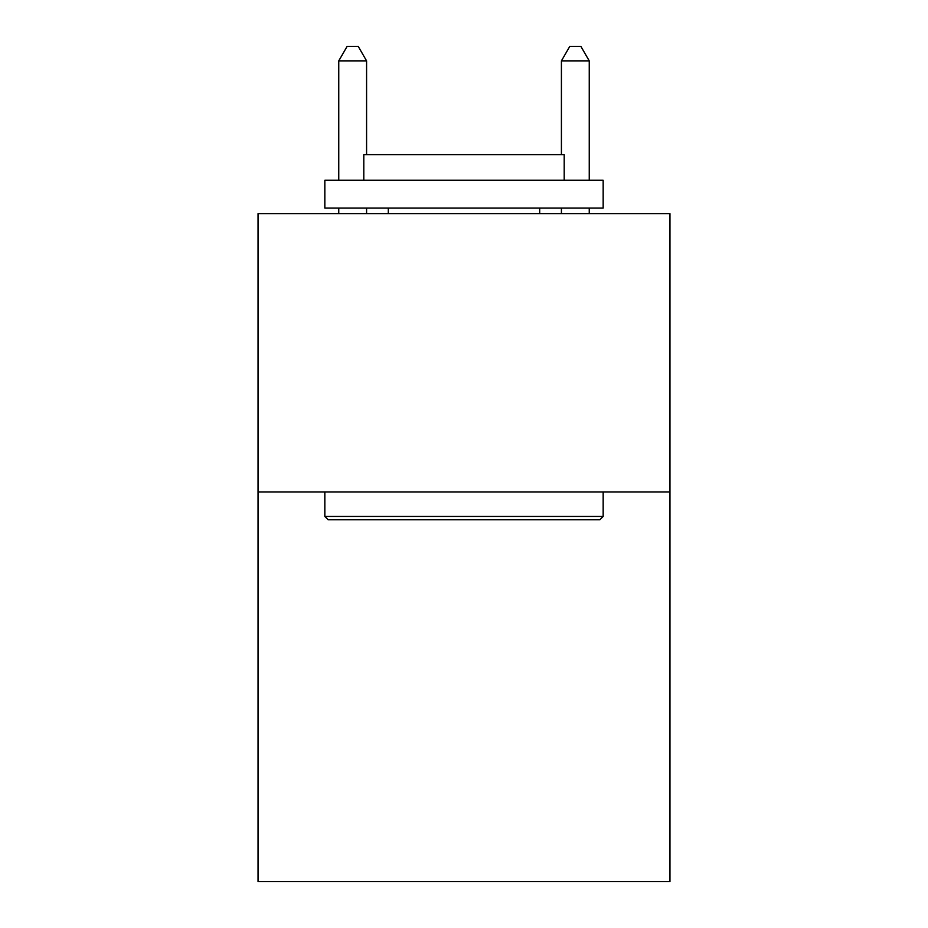<?xml version="1.0" encoding="UTF-8"?>
<svg xmlns="http://www.w3.org/2000/svg" width="928" height="928" viewBox="0 0 928 928"><rect width="100%" height="100%" fill="white"/><g stroke="black" fill="none" stroke-linecap="round" stroke-linejoin="round"><path stroke-width="1.39" d="M669.958 491.944L669.958 881.6L258.042 881.6L258.042 213.614L669.958 213.614L669.958 491.944L258.042 491.944M328.176 519.773L324.835 516.432L603.165 516.432L599.824 519.773L328.176 519.773M603.165 180.218L603.165 208.046L324.835 208.046L324.835 180.218L603.165 180.218M363.799 180.218L363.799 154.616L564.201 154.616L564.201 180.218M603.165 491.944L603.165 516.432M324.835 491.944L324.835 516.432M539.702 208.046L539.702 213.614M388.298 208.046L388.298 213.614M366.583 154.616L366.583 60.877L338.755 60.877L338.755 180.218M338.755 208.046L338.755 213.614M366.583 208.046L366.583 213.614M338.755 60.877L347.107 46.4L358.231 46.4L366.583 60.877M589.245 213.614L589.245 208.046M589.245 180.218L589.245 60.877L561.417 60.877L561.417 154.616M561.417 213.614L561.417 208.046M561.417 60.877L569.769 46.4L580.893 46.4L589.245 60.877"/></g></svg>
